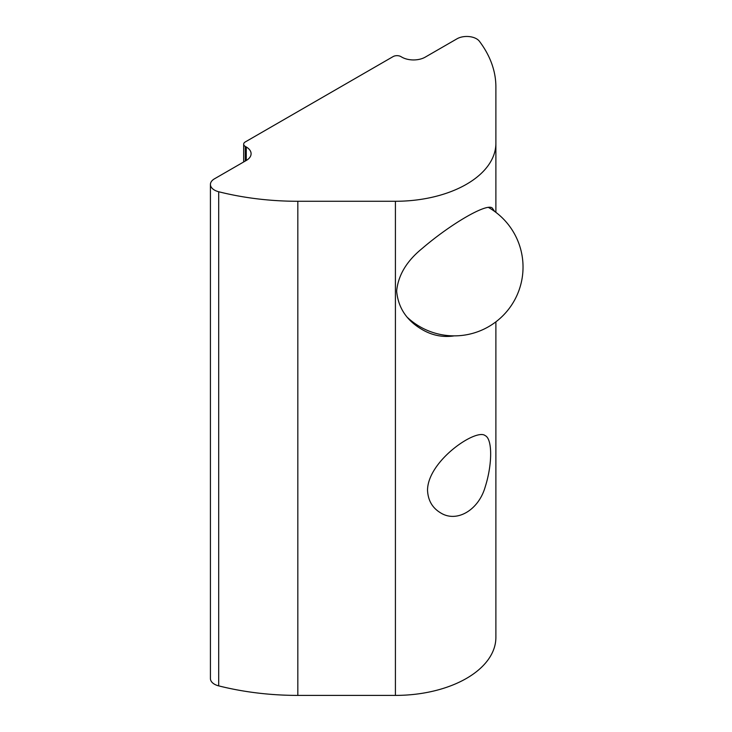 <?xml version="1.0" encoding="UTF-8"?>
<svg xmlns="http://www.w3.org/2000/svg" width="732" height="732" viewBox="0 0 732 732"><rect width="100%" height="100%" fill="white"/><g stroke="black" fill="none" stroke-linecap="round" stroke-linejoin="round"><path stroke-width="1.1" d="M454.261 335.869C442.933 337.58 432.209 335.466 422.09 329.528C406.635 320.525 398.153 307.715 396.643 291.107C398.153 275.305 406.635 261.114 422.099 248.532C451.177 223.553 487.119 202.81 492.261 208.044L494.686 211.475M427.525 490.211C427.762 460.849 476.203 428.165 485.151 435.595C492.49 438.852 492.49 464.17 485.151 487.082C478.444 510.369 456.512 523.014 440.545 512.821C432.338 507.898 427.991 500.368 427.525 490.211M210.423 184.455A13.78 7.96 180 0 1 214.458 178.828L246.263 160.473A16.507 9.525 0 0 0 251.094 153.729A16.507 9.525 0 0 0 246.263 146.995L245.284 146.427A5.499 3.175 180 0 1 243.674 144.186A5.499 3.175 180 0 1 245.284 141.935L393.111 56.593A5.499 3.175 180 0 1 400.898 56.593L401.868 57.151A16.507 9.525 0 0 0 425.21 57.151L457.015 38.796A13.78 7.96 180 0 1 479.387 41.239A198.061 114.348 180 0 1 495.884 86.925L495.884 143.262A100.476 58.011 180 0 1 395.417 201.273L297.833 201.273A198.061 114.348 180 0 1 218.694 191.747A13.78 7.96 180 0 1 210.423 184.455L210.423 678.582A13.78 7.96 0 0 0 218.694 685.875A198.061 114.348 0 0 0 297.833 695.4L395.417 695.4A100.476 58.011 0 0 0 495.884 637.389L495.884 321.842M495.884 143.262L495.884 212.362M245.284 146.427L245.284 161.031M246.263 146.995L246.263 160.473M395.417 201.273L395.417 695.4M297.833 201.273L297.833 695.4M218.694 191.747L218.694 685.875M243.674 161.964L243.674 144.186M407.459 317.487A68.771 68.771 0 0 0 509.582 307.952A68.771 68.771 0 0 0 488.647 207.54A68.771 68.771 0 0 0 488.409 207.412"/></g></svg>
